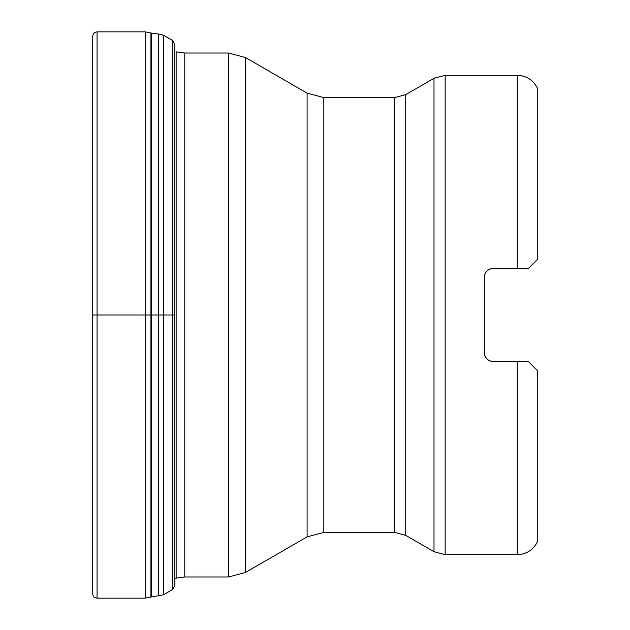 <?xml version="1.0" encoding="UTF-8"?>
<svg xmlns="http://www.w3.org/2000/svg" width="630" height="630" viewBox="0 0 630 630"><rect width="100%" height="100%" fill="white"/><g stroke="black" fill="none" stroke-linecap="round" stroke-linejoin="round"><path stroke-width="0.94" d="M528.357 268.459L537.272 259.544L537.272 87.893C532.988 79.868 526.302 75.671 517.206 75.317L517.206 268.459L528.357 268.459L493.243 268.459C487.801 269.01 484.824 271.979 484.32 277.373L484.69 274.83M307.101 93.13L245.409 57.511L245.409 572.489L307.101 536.87L307.101 93.13L323.82 97.611L394.585 97.611L405.728 94.618L433.999 78.301L445.15 75.317L445.15 554.683L517.206 554.683C526.302 554.329 532.988 550.132 537.272 542.107L537.272 370.456L528.357 361.541L517.206 361.541L528.357 361.541M484.462 354.186L484.32 352.627C484.816 358.005 487.793 360.982 493.243 361.541L517.206 361.541L517.206 554.683M245.409 572.489L228.682 576.97L228.682 53.03L184.787 53.03L176.132 51.888L176.132 578.112L174.809 578.466M485.226 273.459L485.557 272.853M489.416 269.325L489.998 269.073M492.384 268.498L493.243 268.459M493.243 361.541L491.109 361.281M490.124 360.982L488.478 360.163M487.565 359.51L485.919 357.714M485.557 357.155L485.163 356.399M486.124 272.002L484.895 274.223L484.32 277.373L484.32 352.627M445.15 554.683L433.999 551.699L433.999 78.301M487.069 270.939L488.478 269.837M491.124 268.719L491.558 268.616M492.353 361.494L490.825 361.21M489.439 360.691L487.951 359.801M486.833 358.824L485.817 357.572M485.069 356.194L484.596 354.808M486.045 357.887L486.801 358.793M488.124 359.927L489.203 360.573M490.644 361.155L492.384 361.502M491.282 268.679L489.636 269.215M145.176 598.153L145.176 31.846L150.94 32.957L150.94 597.043L145.176 598.153L97.075 598.153C94.311 597.933 92.854 596.484 92.728 593.806L92.728 36.217C92.996 33.611 94.445 32.154 97.075 31.854L97.075 598.153M92.728 36.217L92.728 593.783M174.305 315L92.783 315M184.787 53.03L184.787 576.97L228.682 576.97M323.82 97.611L323.82 532.389L394.585 532.389L394.585 97.611M405.728 94.618L405.728 535.382L433.999 551.699M172.596 41.289L172.596 589.444L174.809 585.467L174.809 44.533L172.596 40.556L172.596 41.289M172.596 40.556L163.658 35.248L163.658 594.751L150.94 597.043M163.658 35.248L158.61 34.044L158.61 595.956M158.61 34.044L151.365 33.099L151.365 596.901M445.15 75.317L517.206 75.317M394.585 532.389L405.728 535.382M176.132 578.112L184.787 576.97M307.101 536.87L323.82 532.389M228.682 53.03L245.409 57.511M145.176 31.846L97.075 31.846M172.596 589.444L163.658 594.751M151.365 33.099L150.94 32.957"/></g></svg>
